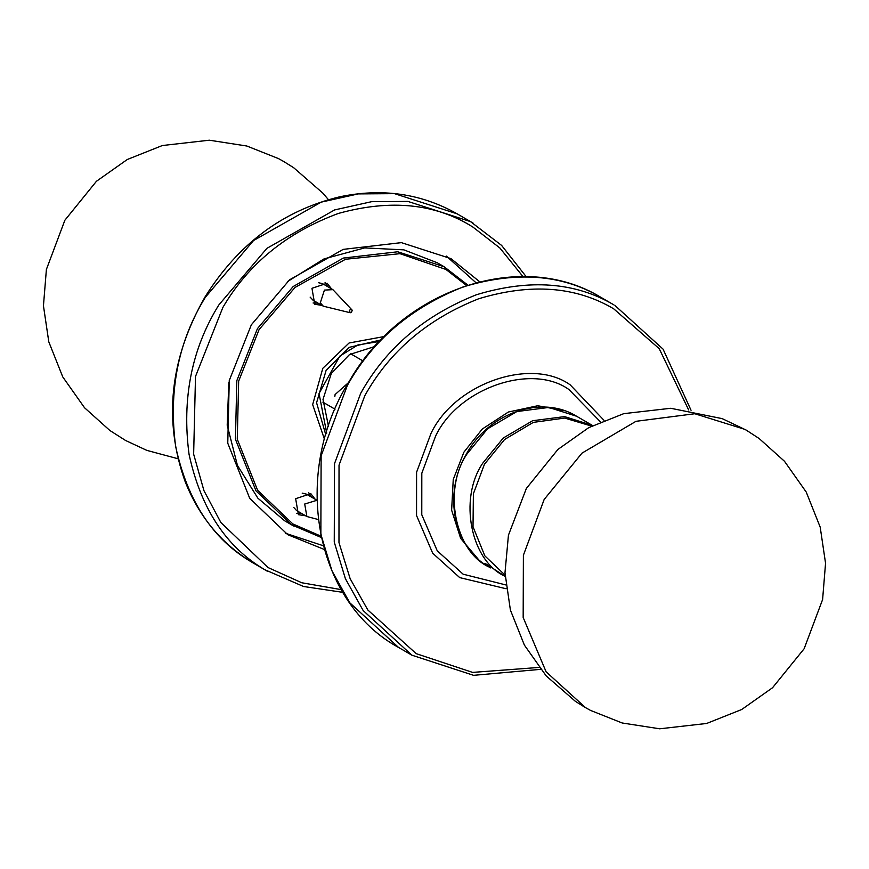 <?xml version="1.0" encoding="UTF-8"?>
<svg xmlns="http://www.w3.org/2000/svg" width="869" height="869" viewBox="0 0 869 869"><rect width="100%" height="100%" fill="white"/><g stroke="black" fill="none" stroke-linecap="round" stroke-linejoin="round"><path stroke-width="1.3" d="M488.997 566.936C453.401 547.589 442.745 493.853 466.24 454.346C488.302 413.025 541.441 394.417 576.538 416.218L548.806 407.442L516.849 411.558L487.509 428.841L466.935 454.042C442.571 489.779 454.954 552.011 489.464 567.196L490.746 567.946C484.706 564.046 483.327 562.819 486.618 564.274L503.683 575.452M484.848 563.579L486.618 564.274M322.877 402.141L334.999 409.19M350.707 353.813L362.97 360.939M479.699 281.762L450.978 258.636L401.348 242.636L343.19 249.381L289.529 279.84L251.337 324.821L229.264 380.481L227.765 443.201L249.74 498.371L287.78 534.696L324.235 549.447M325.788 434.837L316.577 402.738L326.125 370.335L349.327 347.318L380.926 339.909M374.821 346.481L349.523 354.552L331.306 373.485L323.007 399.414L328.482 426.277M285.423 533.229L323.225 545.732M475.973 282.718L446.384 256.094M318.065 303.129L313.09 302.999M325.071 282.371L327.656 286.607M321.932 305.377L314.73 304.259L311.96 288.291L327.146 283.251L331.523 288.856M301.749 513.546L296.785 513.405M308.767 492.777L311.341 497.025M305.616 515.795L298.415 514.676L295.645 498.708L310.83 493.668L315.208 499.273M467.837 285.097L444.092 266.729L397.698 251.771L343.331 258.071L293.168 286.542L257.463 328.591L236.835 380.622L235.434 439.258L255.975 490.822L291.528 524.778L321.258 537.487M320.976 536.162L292.842 523.931L257.615 490.29L237.27 439.203L238.66 381.122L259.092 329.568L295.015 287.443L345.536 259.255L399.979 253.683L445.96 269.455L466.544 285.521M293.526 525.962L284.684 520.803L257.876 498.187L237.443 465.426L227.2 425.202L228.84 382.523M287.443 281.621L324.061 258.886L364.665 247.904L403.889 249.859L437.237 262.753L444.092 266.729M384.239 336.531L349.045 343.005L322.79 368.326L312.666 404.596L324.506 439.399M334.826 396.449L335.108 394.537L348.447 382.653M326.722 433.186L319.042 393.494L339.866 356.073L357.919 344.95L379.405 341.495M352.227 310.2L351.467 312.525L349.371 312.004C349.457 309.56 350.403 308.962 352.227 310.2L332.903 289.659L324.43 290.094L320.292 302.846L323.311 306.181L350.294 312.753M323.311 306.181L313.036 300.218L310.135 297.111M318.499 282.707L322.627 283.696L332.903 289.659M318.282 519.532L306.876 516.523L304.704 504.02L316.946 500.294M302.184 493.125L306.322 494.113L316.588 500.077M306.996 516.599L296.601 510.548L293.82 507.529M585.597 707.692L546.112 671.813L523.171 617.501L523.388 555.248L544.157 499.479L582.002 453.118L635.989 421.313L694.798 413.742L744.972 429.395M576.538 416.218L592.321 425.375L564.589 416.609L532.621 420.726L503.281 438.009L482.719 463.21C458.354 498.947 470.737 561.178 505.237 576.364M505.074 575.137L484.826 555.845L473.018 526.777L473.388 493.755L484.467 464.22L504.596 439.486L533.294 422.388L564.665 418.065L591.626 426.103M328.417 199.653L322.812 193.092L293.689 167.728L283.403 161.308M341.202 589.616L301.76 582.762L268.01 567.544L220.878 522.53L203.943 490.648L193.646 454.172L195.503 376.462L222.844 307.485C248.48 263.731 287.042 232.371 338.508 213.405C390.768 198.99 435.565 203.542 472.877 227.048L499.86 247.991L522.997 276.603M473.192 223.192L470.498 221.595L407.919 201.423L371.66 201.673L334.598 209.929L266.924 248.328L218.771 305.041C191.647 348.947 181.751 398.697 189.051 454.313C200.815 508.484 226.038 546.938 264.73 569.673L303.52 586.488L342.82 592.343M267.413 571.27L251.326 561.885C212.633 539.16 187.411 500.707 175.657 446.525C168.347 390.92 178.254 341.159 205.366 297.263L253.52 240.55L321.193 202.14L358.267 193.896L394.515 193.646L457.105 213.817L470.498 221.595L501.609 245.416L526.179 276.646M600.522 297.122L600.512 297.111C521.183 248.882 402.075 288.932 349.414 381.035C291.017 473.247 314.469 601.902 398.502 647.405L349.783 602.793L332.001 570.911L320.857 534.305L321.128 455.812L347.318 385.499C372.443 340.42 411.037 307.572 463.101 286.944C516.077 270.9 561.885 274.3 600.522 297.122L613.927 304.9C575.289 282.077 529.482 278.688 476.505 294.721C424.43 315.349 385.836 348.208 360.722 393.277L334.532 463.59L334.25 542.082L345.406 578.7L363.188 610.57L411.895 655.183L473.594 675.332L540.583 669.347M539.062 667.435L472.606 672.4L416.186 653.64L367.869 610.038L350.153 578.711L338.975 542.625L339.029 465.121L364.839 395.645C389.529 351.348 427.461 319.064 478.623 298.784C530.698 283.033 575.712 286.368 613.677 308.788L659.234 348.686L688.628 409.896M604.031 420.346L570.14 384.815C531.089 356.833 454.585 383.544 431.013 433.37L416.588 472.215L416.555 515.556L432.708 553.238L459.723 577.613L506.214 588.769M564.415 410.722L537.759 405.736L508.408 412.015L482.284 429.025L463.85 452.249L453.249 479.482L451.63 510.168L460.668 538.411L478.004 558.952M505.769 584.924L463.134 574.192L437.259 550.837L421.78 514.741L421.813 473.225L435.63 436.021C458.202 388.28 531.491 362.699 568.902 389.508L600.468 421.867M584.75 707.203L590.551 710.418L622.139 722.975L659.68 728.798L706.671 723.464L741.724 709.495L772.552 687.727L804.14 648.741L822.606 599.545L825.55 563.221L820.206 527.157L806.247 492.093L784.479 461.265L759.126 438.508L746.21 430.101L722.204 418.63L670.749 408.278L623.768 413.655L588.726 427.646L557.92 449.436L526.364 488.443L508.441 535.195L504.987 572.736L510.396 610.06L524.387 645.102L546.188 675.908L575.311 701.272L584.75 707.203M504.78 576.104L502.597 574.833M284.25 161.797L278.449 158.582L246.861 146.025L209.32 140.202L162.329 145.536L127.276 159.505L96.448 181.273L64.86 220.259L46.394 269.455L43.45 305.779L48.794 341.843L62.753 376.907L84.521 407.735L109.874 430.492L125.625 440.507L146.796 450.37L177.949 458.734M254.009 563.481C222.366 544.754 199.414 517.489 185.173 481.676C163.253 420.205 169.857 358.669 204.975 297.046C238.236 243.863 283.153 210.45 339.725 196.807C382.219 187.91 421.346 193.581 457.105 213.817M398.502 647.405L411.895 655.183M691.051 410.266L663.058 349.121L614.991 305.519"/></g></svg>
